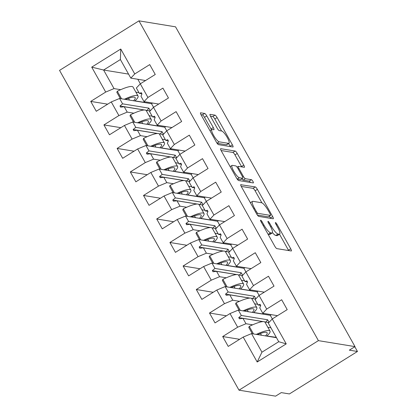 <?xml version="1.0" encoding="UTF-8"?>
<svg xmlns="http://www.w3.org/2000/svg" width="417" height="417" viewBox="0 0 417 417"><rect width="100%" height="100%" fill="white"/><g stroke="black" fill="none" stroke-linecap="round" stroke-linejoin="round"><path stroke-width="0.63" d="M260.661 220.14A1.887 0.433 58 0 0 260.568 220.155A1.887 0.433 58 0 0 261.011 221.667L274.772 246.192A2.695 0.62 58 0 0 276.867 248.626L291.233 250.977A2.695 0.62 58 0 0 291.363 250.956A2.695 0.62 58 0 0 290.732 248.798L276.971 224.273A1.887 0.433 58 0 0 275.507 222.569A1.887 0.433 58 0 0 275.413 222.579A1.887 0.433 58 0 0 275.856 224.091L277.639 227.265A8.632 1.986 58 0 1 279.651 234.172A8.632 1.986 58 0 1 279.228 234.234L278.03 234.036A8.632 1.986 58 0 1 271.331 226.233L269.549 223.064A1.887 0.433 58 0 0 268.084 221.354A1.887 0.433 58 0 0 267.99 221.37A1.887 0.433 58 0 0 268.433 222.881L270.216 226.05A8.632 1.986 58 0 1 272.228 232.957A8.632 1.986 58 0 1 271.806 233.02L270.607 232.827A8.632 1.986 58 0 1 263.909 225.024L262.126 221.849A1.887 0.433 58 0 0 260.661 220.14M206.764 115.895A2.695 0.62 58 0 0 204.674 113.455L200.64 112.799A2.695 0.62 58 0 0 200.509 112.819A2.695 0.62 58 0 0 201.14 114.977L216.423 142.213A2.695 0.62 58 0 0 218.513 144.652L232.884 146.998A2.695 0.62 58 0 0 233.014 146.977A2.695 0.62 58 0 0 232.384 144.819L217.101 117.584A2.695 0.62 58 0 0 215.01 115.144L210.142 114.352A2.695 0.62 58 0 0 210.006 114.373A2.695 0.62 58 0 0 210.637 116.531L217.179 128.186A2.695 0.62 58 0 0 219.269 130.625L221.688 131.016A7.214 1.658 58 0 1 226.931 136.927A7.214 1.658 58 0 1 228.969 143.312A7.214 1.658 58 0 1 228.615 143.365L219.154 141.822A7.214 1.658 58 0 1 213.911 135.911A7.214 1.658 58 0 1 211.872 129.525A7.214 1.658 58 0 1 212.227 129.473L213.801 129.729A2.695 0.62 58 0 0 213.937 129.708A2.695 0.62 58 0 0 213.306 127.55L206.764 115.895L204.497 117.313A2.695 0.62 58 0 0 202.401 114.873L200.958 114.639M318.406 340.637L138.95 20.85L59.542 70.384L238.998 390.171L318.406 340.637L354.997 346.616L349.326 350.155L357.458 351.484L354.799 346.741M138.95 20.85L175.541 26.829L354.997 346.616M240.922 184.58A2.695 0.62 58 0 0 240.791 184.601A2.695 0.62 58 0 0 241.422 186.759L256.705 213.994A2.695 0.62 58 0 0 258.795 216.428L273.166 218.779A2.695 0.62 58 0 0 273.297 218.758A2.695 0.62 58 0 0 272.666 216.6L257.383 189.365A2.695 0.62 58 0 0 255.287 186.925L240.713 184.71M236.564 178.101L221.281 150.865A2.695 0.62 58 0 1 220.65 148.707A2.695 0.62 58 0 1 220.781 148.692L235.152 151.037A2.695 0.62 58 0 1 237.242 153.477L243.783 165.132A2.695 0.62 58 0 1 244.414 167.29A2.695 0.62 58 0 1 244.279 167.306L238.456 166.357A2.695 0.62 58 0 0 238.321 166.378A2.695 0.62 58 0 0 238.951 168.536L243.288 176.266A2.695 0.62 58 0 0 245.384 178.705L251.451 179.696A1.887 0.433 58 0 1 252.822 181.244A1.887 0.433 58 0 1 253.354 182.912A1.887 0.433 58 0 1 253.265 182.927L238.654 180.54A2.695 0.62 58 0 1 236.564 178.101M128.556 74.101L103.604 70.025L91.719 67.137L120.758 49.024L134.748 73.945L149.719 64.604L155.26 74.481L140.289 83.822L136.359 88.003L139.372 93.377L141.931 93.794M107.669 104.167L90.734 101.404L96.275 111.276L111.25 101.936L118.902 115.577L127.221 112.11L133.893 113.2M152.58 103.041L151.527 103.697L119.57 98.475L111.25 101.936M140.289 83.822L147.941 97.458L162.917 88.117L168.458 97.995L153.482 107.336L149.552 111.516L152.57 116.89L155.129 117.307M120.867 127.68L103.927 124.918L109.468 134.79L124.443 125.449L132.095 139.09L140.42 135.624L147.086 136.719M165.773 126.554L164.72 127.211L132.762 121.988L124.443 125.449M153.482 107.336L161.134 120.972L176.11 111.631L181.65 121.509L166.68 130.849L162.75 135.03L165.763 140.404L168.322 140.821M134.06 151.199L117.125 148.431L122.666 158.304L137.641 148.963L145.293 162.604L153.612 159.143L160.284 160.232M178.971 150.068L177.918 150.725L145.96 145.502L137.641 148.963M166.68 130.849L174.332 144.485L189.308 135.15L194.848 145.022L179.873 154.363L175.943 158.543L178.961 163.917L181.52 164.334M147.258 174.713L130.318 171.945L135.859 181.817L150.834 172.476L158.486 186.118L166.81 182.656L173.477 183.746M192.164 173.581L191.111 174.238L159.153 169.015L150.834 172.476M179.873 154.363L187.525 168.004L202.5 158.663L208.041 168.536L193.071 177.877L189.141 182.057L192.154 187.431L194.713 187.853M160.451 198.226L143.516 195.458L149.057 205.331L164.032 195.99L171.684 209.631L180.003 206.17L186.675 207.259M205.362 197.095L204.309 197.752L172.351 192.529L164.032 195.99M193.071 177.877L200.723 191.518L215.698 182.177L221.239 192.049L206.264 201.39L202.334 205.571L205.352 210.945L207.911 211.367M173.649 221.74L156.709 218.972L162.249 228.844L177.225 219.509L184.877 233.145L193.201 229.684L199.868 230.773M218.555 220.609L217.502 221.265L185.544 216.042L177.225 219.509M206.264 201.39L213.916 215.031L228.891 205.69L234.432 215.563L219.462 224.904L215.532 229.084L218.544 234.458L221.104 234.88M186.842 245.253L169.907 242.486L175.448 252.363L190.418 243.022L198.075 256.658L206.394 253.197L213.066 254.287M231.748 244.122L230.7 244.779L198.742 239.556L190.418 243.022M219.462 224.904L227.114 238.545L242.089 229.204L247.63 239.077L232.655 248.417L228.725 252.598L231.743 257.972L234.302 258.394M200.04 268.767L183.099 265.999L188.64 275.877L203.616 266.536L211.268 280.172L219.592 276.711L226.259 277.8M244.946 267.636L243.893 268.293L211.935 263.07L203.616 266.536M232.655 248.417L240.307 262.058L255.282 252.718L260.823 262.59L245.853 271.931L241.923 276.111L244.935 281.491L247.495 281.908M213.233 292.281L196.298 289.513L201.838 299.39L216.809 290.05L224.466 303.685L232.785 300.224L239.457 301.314M258.139 291.149L257.091 291.806L225.133 286.583L216.809 290.05M245.853 271.931L253.505 285.572L268.48 276.231L274.021 286.109L259.046 295.444L255.115 299.625L258.133 305.004L260.693 305.421M226.431 315.794L209.49 313.026L215.031 322.904L230.007 313.563L237.659 327.199L222.688 336.54L228.229 346.418L243.2 337.077L257.19 362.003L261.949 352.188L278.738 341.716L286.229 343.884L257.19 362.003M271.337 314.663L270.284 315.32L238.326 310.102L230.007 313.563M144.991 101.8L144.105 102.353L134.957 100.857M158.189 125.314L157.303 125.866L148.155 124.37M171.382 148.827L170.496 149.38L161.348 147.884M184.58 172.341L183.694 172.893L174.546 171.397M197.773 195.854L196.887 196.407L187.739 194.911M210.971 219.368L210.085 219.921L200.937 218.43M224.164 242.882L223.277 243.434L214.13 241.943M237.362 266.395L236.475 266.948L227.328 265.457M250.554 289.909L249.668 290.461L240.52 288.971M263.752 313.428L262.866 313.98L253.718 312.484M259.046 295.444L266.698 309.086L281.673 299.745L287.214 309.623L272.244 318.963L268.313 323.139L278.738 341.716M276.476 337.692L251.524 333.616L243.2 337.077M276.283 337.348L266.911 335.998M357.458 351.484L289.398 393.94L281.267 392.611L275.59 396.15L238.998 390.171M120.758 49.024L120.393 59.548L103.604 70.025L114.029 88.597L120.695 89.686M135.9 92.173L138.981 92.673M114.029 88.597L105.704 92.063L90.734 101.404M134.748 73.945L130.818 78.125L145.559 80.533M149.093 115.686L152.174 116.187M103.927 124.918L118.902 115.577M147.941 97.458L144.011 101.639L158.752 104.047M162.291 139.2L165.372 139.705M117.125 148.431L132.095 139.09M161.134 120.972L157.209 125.152L171.95 127.56M175.484 162.713L178.565 163.219M130.318 171.945L145.293 162.604M174.332 144.485L170.402 148.666L185.143 151.074M188.682 186.227L191.763 186.733M143.516 195.458L158.486 186.118M187.525 168.004L183.6 172.179L198.341 174.587M201.875 209.741L204.956 210.246M156.709 218.972L171.684 209.631M200.723 191.518L196.793 195.693L211.534 198.106M215.073 233.254L218.154 233.76M169.907 242.486L184.877 233.145M213.916 215.031L209.986 219.212L224.732 221.62M228.266 256.768L231.346 257.273M183.099 265.999L198.075 256.658M227.114 238.545L223.184 242.725L237.925 245.133M241.464 280.281L244.544 280.787M196.298 289.513L211.268 280.172M240.307 262.058L236.376 266.239L251.123 268.647M254.657 303.795L257.737 304.301M209.49 313.026L224.466 303.685M253.505 285.572L249.575 289.752L264.315 292.161M91.719 67.137L105.704 92.063M272.244 318.963L286.229 343.884M139.372 93.377L141.311 92.683L141.968 93.861L140.993 96.264L144.011 101.639M150.297 110.724L148.853 108.139L122.588 103.849L119.987 105.986L120.643 107.164L124.209 106.736L127.221 112.11M150.073 110.964L145.945 110.291M144.146 109.994L124.209 106.736M151.527 103.697L153.55 107.294M119.57 98.475L122.588 103.849M152.57 116.89L154.504 116.197L155.166 117.375L154.191 119.778L157.209 125.152M163.495 134.238L162.046 131.652L135.78 127.362L133.179 129.499L133.841 130.677L137.401 130.25L140.42 135.624M163.266 134.477L159.143 133.805M157.345 133.508L137.401 130.25M164.72 127.211L166.743 130.808M132.762 121.988L135.78 127.362M165.763 140.404L167.702 139.711L168.359 140.889L167.384 143.292L170.402 148.666M176.688 157.751L175.244 155.171L148.978 150.876L146.377 153.018L147.034 154.191L150.594 153.764L153.612 159.143M176.464 157.991L172.336 157.318M170.537 157.021L150.594 153.764M177.918 150.725L179.935 154.321M145.96 145.502L148.978 150.876M178.961 163.917L180.895 163.224L181.557 164.402L180.582 166.805L183.6 172.179M189.886 181.265L188.437 178.685L162.171 174.389L159.57 176.532L160.232 177.705L163.792 177.277L166.81 182.656M189.657 181.504L185.534 180.832M183.735 180.535L163.792 177.277M191.111 174.238L193.134 177.84M159.153 169.015L162.171 174.389M192.154 187.431L194.093 186.743L194.749 187.916L193.775 190.319L196.793 195.693M203.079 204.778L201.63 202.198L175.369 197.903L172.763 200.045L173.425 201.218L176.985 200.791L180.003 206.17M202.855 205.018L198.727 204.346M196.928 204.049L176.985 200.791M204.309 197.752L206.326 201.354M172.351 192.529L175.369 197.903M205.352 210.945L207.285 210.257L207.947 211.429L206.973 213.832L209.986 219.212M216.277 228.292L214.828 225.712L188.562 221.422L185.961 223.559L186.623 224.732L190.183 224.304L193.201 229.684M216.048 228.532L211.925 227.859M210.126 227.562L190.183 224.304M217.502 221.265L219.524 224.867M185.544 216.042L188.562 221.422M218.544 234.458L220.484 233.77L221.14 234.943L220.166 237.346L223.184 242.725M229.47 251.805L228.021 249.225L201.76 244.935L199.154 247.072L199.816 248.245L203.376 247.823L206.394 253.197M229.246 252.045L225.117 251.373M223.319 251.081L203.376 247.823M230.7 244.779L232.717 248.381M198.742 239.556L201.76 244.935M231.743 257.972L233.676 257.284L234.338 258.457L233.364 260.86L236.376 266.239M242.668 275.319L241.219 272.739L214.953 268.449L212.352 270.586L213.014 271.759L216.574 271.337L219.592 276.711M242.439 275.559L238.315 274.886M236.517 274.594L216.574 271.337M243.893 268.293L245.915 271.894M211.935 263.07L214.953 268.449M244.935 281.491L246.874 280.797L247.531 281.97L246.556 284.373L249.575 289.752M255.861 298.833L254.412 296.252L228.151 291.963L225.545 294.1L226.207 295.272L229.767 294.85L232.785 300.224M255.637 299.072L251.508 298.4M249.71 298.108L229.767 294.85M257.091 291.806L259.108 295.408M225.133 286.583L228.151 291.963M258.133 305.004L260.067 304.311L260.729 305.484L259.755 307.892L262.767 313.266L277.513 315.674M269.059 322.346L267.61 319.766L241.344 315.476L238.743 317.613L239.405 318.791L242.965 318.364L245.983 323.738L252.65 324.827M268.829 322.586L264.706 321.914M262.908 321.622L242.965 318.364M267.855 327.309L270.935 327.814M270.284 315.32L272.306 318.922M238.326 310.102L241.344 315.476M245.983 323.738L237.659 327.199M266.698 309.086L262.767 313.266M239.624 339.308L222.688 336.54M251.524 333.616L261.949 352.188M120.393 59.548L130.818 78.125M137.818 79.272L140.352 83.781M267.61 319.766L265.858 322.101M265.822 322.039L264.56 321.83M263.205 321.611L238.743 317.613M254.412 296.252L252.66 298.588M252.624 298.525L251.362 298.317M250.007 298.098L225.545 294.1M241.219 272.739L239.467 275.074M239.431 275.012L238.17 274.803M236.814 274.579L212.352 270.586M228.021 249.225L226.269 251.56M226.233 251.493L224.972 251.289M223.616 251.065L199.154 247.072M214.828 225.712L213.077 228.047M213.04 227.979L211.779 227.776M210.423 227.552L185.961 223.559M201.63 202.198L199.879 204.533M199.842 204.466L198.581 204.262M197.225 204.038L172.763 200.045M188.437 178.685L186.686 181.02M186.649 180.952L185.388 180.749M184.033 180.525L159.57 176.532M175.244 155.171L173.488 157.506M173.451 157.438L172.19 157.235M170.834 157.011L146.377 153.018M162.046 131.652L160.295 133.993M160.258 133.925L158.997 133.721M157.642 133.497L133.179 129.499M148.853 108.139L147.097 110.479M147.06 110.411L145.799 110.208M144.444 109.984L119.987 105.986M268.011 234.14A8.632 1.986 58 0 0 268.339 234.239L270.607 232.827M272.228 232.957L269.961 234.375A8.632 1.986 58 0 1 269.533 234.437L268.339 234.239M272.452 232.655A8.632 1.986 58 0 0 275.762 235.454L278.03 234.036M279.651 234.172L277.383 235.584A8.632 1.986 58 0 1 276.961 235.647L275.762 235.454M288.647 250.554A2.695 0.62 58 0 0 288.465 250.21L279.51 234.255M261.876 202.829L255.115 190.783A2.695 0.62 58 0 0 253.02 188.343L241.234 186.415M270.581 218.357A2.695 0.62 58 0 0 270.398 218.013L269.351 216.147M256.398 211.638A1.887 0.433 58 0 0 257.862 213.342L270.471 215.401A1.887 0.433 58 0 0 270.565 215.391A1.887 0.433 58 0 0 270.122 213.879L268.246 210.533A8.632 1.986 58 0 0 261.548 202.73L252.926 201.322A8.632 1.986 58 0 0 252.504 201.385A8.632 1.986 58 0 0 254.516 208.292L256.398 211.638L255.642 212.107M268.35 216.725A1.887 0.433 58 0 1 268.298 216.804A1.887 0.433 58 0 1 268.204 216.819L257.372 215.047M221.093 150.527L232.879 152.45L235.152 151.037M241.698 166.889A2.695 0.62 58 0 0 241.516 166.545L234.974 154.889A2.695 0.62 58 0 0 232.879 152.45M241.792 178.872A2.695 0.62 58 0 0 243.116 180.118L249.178 181.108L251.451 179.696M250.435 182.464A1.887 0.433 58 0 0 249.178 181.108M232.41 165.367A7.214 1.658 58 0 0 232.055 165.424A7.214 1.658 58 0 0 234.093 171.809A7.214 1.658 58 0 0 239.337 177.715L242.668 178.262A2.695 0.62 58 0 0 242.803 178.241A2.695 0.62 58 0 0 242.173 176.083L237.836 168.353A2.695 0.62 58 0 0 235.741 165.914L232.41 165.367M242.803 178.241L240.531 179.654A2.695 0.62 58 0 1 240.4 179.675L237.237 179.159M211.45 129.791A2.695 0.62 58 0 0 211.038 128.968L204.497 117.313M228.969 143.312L226.702 144.725A7.214 1.658 58 0 1 226.348 144.782L217.095 143.271M221.568 130.995L214.833 119.001A2.695 0.62 58 0 0 212.738 116.562L210.455 116.187M230.299 146.576A2.695 0.62 58 0 0 230.116 146.237L228.605 143.542M266.791 336.107A21.981 4.227 150.7 0 0 270.013 331.161L264.998 322.221A21.981 4.227 150.7 0 0 249.272 326.396L248.756 327.387L252.321 333.746M253.5 333.939L249.272 326.396M270.013 331.161A21.981 4.227 150.7 0 0 256.273 334.387M265.52 335.899A18.682 3.591 150.7 0 0 267.135 332.771A18.682 3.591 150.7 0 0 257.544 334.596M253.593 312.594A21.981 4.227 150.7 0 0 256.82 307.642L251.805 298.708A21.981 4.227 150.7 0 0 236.074 302.883L235.558 303.873L239.129 310.232M240.307 310.425L236.074 302.883M256.82 307.642A21.981 4.227 150.7 0 0 243.08 310.873M252.321 312.385A18.682 3.591 150.7 0 0 253.943 309.258A18.682 3.591 150.7 0 0 244.346 311.082M240.4 289.08A21.981 4.227 150.7 0 0 243.622 284.128L238.607 275.194A21.981 4.227 150.7 0 0 222.881 279.369L222.365 280.36L225.931 286.719M227.109 286.906L222.881 279.369M243.622 284.128A21.981 4.227 150.7 0 0 229.882 287.36M239.129 288.872A18.682 3.591 150.7 0 0 240.745 285.744A18.682 3.591 150.7 0 0 231.154 287.568M227.202 265.566A21.981 4.227 150.7 0 0 230.429 260.615L225.415 251.68A21.981 4.227 150.7 0 0 209.683 255.856L209.167 256.846L212.738 263.2M213.916 263.393L209.683 255.856M230.429 260.615A21.981 4.227 150.7 0 0 216.689 263.846M225.931 265.358A18.682 3.591 150.7 0 0 227.552 262.23A18.682 3.591 150.7 0 0 217.955 264.055M214.01 242.053A21.981 4.227 150.7 0 0 217.231 237.101L212.217 228.167A21.981 4.227 150.7 0 0 196.49 232.342L195.974 233.332L199.54 239.686M200.718 239.879L196.49 232.342M217.231 237.101A21.981 4.227 150.7 0 0 203.491 240.333M212.738 241.844A18.682 3.591 150.7 0 0 214.359 238.717A18.682 3.591 150.7 0 0 204.763 240.541M200.812 218.539A21.981 4.227 150.7 0 0 204.038 213.587L199.024 204.653A21.981 4.227 150.7 0 0 183.292 208.828L182.776 209.819L186.347 216.173M187.525 216.366L183.292 208.828M204.038 213.587A21.981 4.227 150.7 0 0 190.298 216.819M199.545 218.331A18.682 3.591 150.7 0 0 201.161 215.203A18.682 3.591 150.7 0 0 191.565 217.028M187.619 195.026A21.981 4.227 150.7 0 0 190.84 190.074L185.826 181.14A21.981 4.227 150.7 0 0 170.1 185.315L169.583 186.305L173.149 192.659M174.327 192.852L170.1 185.315M190.84 190.074A21.981 4.227 150.7 0 0 177.1 193.306M186.347 194.817A18.682 3.591 150.7 0 0 187.968 191.69A18.682 3.591 150.7 0 0 178.372 193.514M174.421 171.512A21.981 4.227 150.7 0 0 177.647 166.56L172.633 157.626A21.981 4.227 150.7 0 0 156.901 161.801L156.385 162.786L159.956 169.146M161.134 169.338L156.901 161.801M177.647 166.56A21.981 4.227 150.7 0 0 163.907 169.792M173.154 171.304A18.682 3.591 150.7 0 0 174.77 168.176A18.682 3.591 150.7 0 0 165.174 170M161.228 147.999A21.981 4.227 150.7 0 0 164.449 143.047L159.435 134.112A21.981 4.227 150.7 0 0 143.709 138.288L143.193 139.273L146.758 145.632M147.936 145.825L143.709 138.288M164.449 143.047A21.981 4.227 150.7 0 0 150.709 146.278M159.956 147.79A18.682 3.591 150.7 0 0 161.577 144.663A18.682 3.591 150.7 0 0 151.981 146.487M148.03 124.485A21.981 4.227 150.7 0 0 151.256 119.533L146.242 110.599A21.981 4.227 150.7 0 0 130.511 114.774L129.995 115.759L133.565 122.118M134.743 122.311L130.511 114.774M151.256 119.533A21.981 4.227 150.7 0 0 137.516 122.765M146.763 124.276A18.682 3.591 150.7 0 0 148.379 121.149A18.682 3.591 150.7 0 0 138.788 122.973M134.837 100.966A21.981 4.227 150.7 0 0 138.058 96.019L133.044 87.085A21.981 4.227 150.7 0 0 117.318 91.26L116.802 92.246L120.367 98.605M121.545 98.798L117.318 91.26M138.058 96.019A21.981 4.227 150.7 0 0 124.318 99.251M133.565 100.763A18.682 3.591 150.7 0 0 135.186 97.635A18.682 3.591 150.7 0 0 125.59 99.46M263.158 225.493L263.909 225.024M269.533 234.437L271.806 233.02M268.798 223.533L269.549 223.064M270.57 226.707L271.331 226.233M276.961 235.647L279.228 234.234M276.221 224.742L276.971 224.273M288.465 250.21L290.732 248.798M261.376 222.318L262.126 221.849M253.02 188.343L255.287 186.925M255.115 190.783L257.383 189.365M270.398 218.013L272.666 216.6M256.731 214.046L257.862 213.342M268.204 216.819L270.471 215.401M253.765 208.761L254.516 208.292M234.974 154.889L237.242 153.477M241.516 166.545L243.783 165.132M238.201 169.005L238.951 168.536M242.517 176.751L243.288 176.266M243.116 180.118L245.384 178.705M237.169 179.07L239.337 177.715M240.4 179.675L242.668 178.262M211.038 128.968L213.306 127.55M217.012 143.156L219.154 141.822M226.348 144.782L228.615 143.365M212.738 116.562L215.01 115.144M214.833 119.001L217.101 117.584M230.116 146.237L232.384 144.819M202.401 114.873L204.674 113.455M261.459 335.237L260.463 333.459M248.266 311.723L247.265 309.946M235.068 288.21L234.073 286.432M221.875 264.696L220.874 262.918M208.677 241.182L207.682 239.405M195.484 217.669L194.484 215.891M182.286 194.155L181.291 192.378M169.093 170.642L168.093 168.864M155.895 147.128L154.9 145.351M142.703 123.609L141.702 121.837M129.505 100.096L128.509 98.323M268.298 216.804L270.565 215.391M250.372 202.714L252.504 201.385M237.065 167.16L238.321 166.378M230.121 166.628L232.055 165.424M209.97 130.714L211.872 129.525"/></g></svg>
